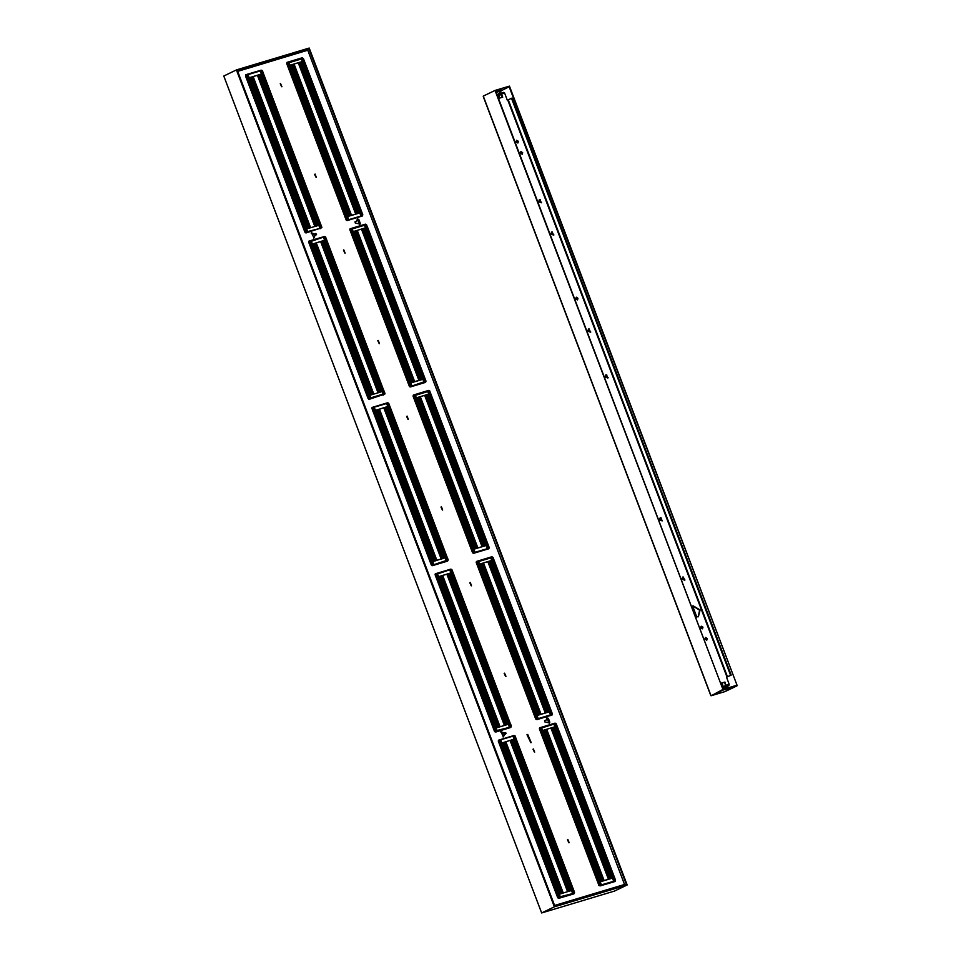<?xml version="1.0" encoding="UTF-8"?>
<svg xmlns="http://www.w3.org/2000/svg" width="961" height="961" viewBox="0 0 961 961"><rect width="100%" height="100%" fill="white"/><g stroke="black" fill="none" stroke-linecap="round" stroke-linejoin="round"><path stroke-width="1.44" d="M626.2 884.312L554.665 905.815L237.343 70.489L554.677 905.863L554.341 906.812L554.677 905.863L626.296 884.336L627.137 884.937L309.25 48.062L308.961 48.963L237.343 70.489L236.442 69.925L237.391 70.537L308.961 48.963L626.296 884.336L554.677 905.863L237.367 70.549M541.656 912.902L614.451 891.075L627.125 884.937L614.451 891.075L541.656 912.95L554.341 906.812L541.68 912.95L223.757 76.075L236.442 69.925L223.769 76.063M236.454 69.925L309.226 48.05L236.454 69.925L554.341 906.812L627.125 884.937M223.769 76.087L541.656 912.938M513.943 742.072L570.474 890.847M512.513 739.85L513.39 739.586L514.207 741.748L513.342 742.012L512.585 739.766L510.087 740.475L567.543 891.724M500.861 743.213L501.942 742.925L559.398 894.174M500.885 743.261L558.281 894.415L559.314 894.198L560.203 896.781L572.516 893.61L571.639 890.487L572.912 890.018L573.897 892.589L572.696 893.021L571.723 890.463M503.456 745.063L502.447 742.805L510.087 740.475M572.275 890.234L514.844 739.021L572.672 890.09L559.278 894.21L560.155 897.334L572.516 893.61M557.632 894.667L559.014 897.586L557.632 894.667L556.767 895.147M557.656 894.655L559.23 894.21M572.912 890.018L573.585 889.838L574.486 892.409M573.789 893.141L572.792 893.526M515.577 738.793L514.087 739.129L513.09 736.498L514.435 736.066L515.408 738.649M514.087 739.129L499.264 743.778M500.561 743.105L499.143 740.679L499.72 740.054L498.266 741.039M599.147 881.874L542.112 730.684L540.334 731.225L541.055 730.937L540.07 727.982L541.668 727.909L540.671 727.741M599.46 879.555L600.12 879.363L600.793 881.645L604.157 880.516L546.701 729.255L556.659 726.24L613.755 877.465L555.554 723.297M600.12 879.363L599.4 879.399M609.995 876.312L610.908 876.12L611.689 878.294L610.619 876.036M609.995 876.396L610.932 878.606L604.157 880.516M542.521 730.492L600.048 881.874M556.011 723.585L614.307 877.297L610.932 878.606M556.899 726.168L556.311 726.336M541.055 730.937L542.088 730.612L541.187 727.621M597.838 882.594L600.241 881.826L601.25 884.456L600.529 884.576L599.544 882.006M600.241 881.826L614.475 877.513L615.28 880.66L614.511 877.513M598.559 882.318L599.952 885.285L599.003 882.162M614.391 877.537L615.376 880.12L614.499 880.925L615.484 880.096M507.3 724.546L450.805 575.771M449.34 573.561L450.216 573.297L451.033 575.459L450.168 575.711L449.412 573.465L446.925 574.173L504.369 725.423M494.495 728.354L437.423 576.996L438.312 576.72L496.224 727.873M437.711 576.96L495.107 728.126M440.282 578.762L439.285 576.504L446.925 574.173M493.594 728.846L496.14 727.897L497.029 730.48L509.342 727.321L508.477 724.186L510.039 723.573L508.441 724.198M510.315 723.477L452.991 572.396L450.144 573.249L451.081 575.435M510.387 723.537L511.312 726.108M452.331 572.588L511.168 726.672L509.03 727.982L511.384 726.096L509.522 726.732L508.549 724.162M494.927 731.802L495.432 730.913L496.693 730.516L496.477 731.105L495.432 730.937M452.403 572.492L450.913 572.828L449.916 570.197L451.262 569.765L452.247 572.348M450.913 572.828L436.102 577.489M437.387 576.804L435.97 574.378L436.534 573.765L435.093 574.738M535.974 715.573L478.938 564.383M478.902 564.395L535.301 715.813L536.322 715.452L478.89 564.383L477.161 564.924L477.881 564.648L476.908 562.077M536.286 713.266L536.959 713.062L537.619 715.356L540.995 714.215L483.527 562.966L493.486 559.939L550.545 711.176L493.197 560.083L493.858 559.903L551.182 710.984M536.959 713.062L536.322 713.062M546.821 710.023L547.734 709.819L548.563 711.981L547.686 709.795L546.821 710.023L547.458 709.747M546.821 710.095L547.758 712.305L540.995 714.215M479.347 564.191L536.899 715.549M493.69 559.879L551.134 710.996L547.758 712.305M493.834 559.831L492.38 556.996M493.726 559.867L493.137 560.047M478.914 564.311L477.893 561.765L478.494 561.608L477.713 561.392M478.866 564.323L477.881 564.648M534.664 716.293L537.079 715.525L538.076 718.155L537.355 718.287L536.37 715.705M537.079 715.525L551.314 711.212L552.251 713.807M536.37 718.636L535.83 715.873M476.548 561.44L476.32 562.678L535.613 718.792L536.851 719.621L552.034 715.044L552.323 713.795L551.326 714.624L552.347 713.927L551.338 711.212M386.178 407.26L387.091 406.983L387.872 409.158L386.995 409.422L386.238 407.164L383.751 407.872L441.207 559.122M374.526 410.611L375.595 410.335L433.051 561.572M446.048 561.56L448.126 560.119L447.213 557.176L431.933 561.825M377.108 412.473L376.099 410.215L383.751 407.872M431.933 561.765L432.967 561.596M445.94 557.644L388.496 406.419L446.324 557.5L445.267 557.897M448.09 559.819L447.237 557.248L448.138 559.807M431.789 565.476L433.303 564.804L432.27 564.636M389.229 406.191L387.751 406.527L386.742 403.908L388.088 403.464L389.073 406.047M387.751 406.527L372.928 411.188M372.868 407.62L371.907 408.449M472.812 549.272L415.344 398.142L430.336 393.686L487.407 544.875L429.987 393.806M473.112 546.965L473.785 546.761L474.458 549.055L477.821 547.926L420.365 396.665M473.785 546.761L473.148 546.773M484.356 543.409L485.389 545.68L484.284 543.445M483.647 543.722L484.596 546.004L477.821 547.926M429.219 390.707L487.96 544.707L484.596 546.004M473.148 549.151L474.458 549.055M487.756 544.839L430.696 393.602L429.963 393.746M415.741 398.022L414.732 395.464L415.332 395.319L414.539 395.091M415.705 398.034L413.999 398.623L414.756 398.334L413.735 395.776M472.211 549.56L473.905 549.224L474.902 551.854L474.181 551.986L473.208 549.404M473.905 549.224L488.164 544.911L489.101 547.554M473.208 552.335L472.656 549.572M488.164 544.911L489.149 547.494L488.152 548.323L489.137 547.506M324.458 243.169L380.952 391.944M323.004 240.959L323.917 240.682L324.698 242.857L323.821 243.121L323.064 240.875L320.578 241.571L378.033 392.821M311.352 244.322L312.433 244.034L369.877 395.271M382.766 391.343L325.671 240.01L383.163 391.199L369.793 395.307M313.935 246.172L312.926 243.914L320.578 241.571M369.372 395.355L370.646 398.431L369.721 395.319L370.694 397.89L383.103 394.166L382.13 391.595L383.271 391.163L384.376 393.698L383.271 394.623L382.202 391.571M384.04 390.947L385.025 393.517M383.403 391.127L384.929 393.529L383.067 395.151L385.037 393.505L384.076 390.947M368.652 399.163L370.345 397.926L369.408 398.683L368.123 395.776L367.246 396.256M326.055 239.902L324.578 240.238L323.581 237.607L324.926 237.175L325.899 239.745M324.578 240.238L309.754 244.899M309.706 241.307L308.733 242.148M409.638 382.971L352.591 231.781L350.825 232.322L352.531 231.733L351.558 229.162L352.158 229.018L351.366 228.802M409.939 380.664L410.611 380.46L411.284 382.754L414.647 381.625L357.192 230.364L366.79 227.445M422.215 379.379L421.302 379.655L420.702 377.253L422.215 379.379L421.11 377.144M421.302 379.655L414.647 381.625M352.999 231.601L410.755 382.814L411.728 385.553L411.008 385.685L410.119 383.079L411.38 386.178L424.281 382.298L423.188 379.187L425.002 378.622L425.903 381.205M367.522 227.313L424.798 378.406L421.423 379.715M367.462 227.264L365.997 224.393L367.342 227.289M351.534 232.045L350.525 229.295L351.161 228.85M408.281 383.583L408.966 383.211L351.57 232.118L352.591 231.781L409.939 382.862L408.329 383.703L410.035 383.115M410.731 382.922L423.188 379.187M409.038 383.427L410.443 386.394L409.482 383.271M425.987 381.217L424.99 382.022L426.011 381.325L425.002 378.61M261.272 76.88L317.791 225.655M259.83 74.658L260.707 74.393L261.524 76.556L260.659 76.82L259.902 74.574L257.404 75.282L314.86 226.532M248.178 78.021L249.259 77.733L306.715 228.982M248.202 78.069L305.598 229.223L306.631 229.006L307.52 231.589L319.833 228.418L318.956 225.294L320.229 224.826L321.214 227.397L320.013 227.829L319.04 225.27M250.773 79.871L249.764 77.613L257.404 75.282M319.593 225.042L262.161 73.829L319.989 224.898L306.595 229.018L307.472 232.142L319.833 228.418M304.949 229.475L306.331 232.394L304.949 229.475L304.084 229.955M304.973 229.463L306.547 229.018M320.229 224.826L320.902 224.646L321.803 227.216M320.085 228.73L321.899 227.337L320.109 228.334M262.894 73.601L261.404 73.937L260.407 71.306L261.752 70.874L262.725 73.456M261.404 73.937L246.581 78.574M247.878 77.913L246.46 75.487L247.037 74.862L245.548 75.859M346.465 216.681L289.429 65.492L287.651 66.033L288.372 65.744L287.387 62.789L288.985 62.717L287.988 62.549M346.777 214.363L347.438 214.171L348.11 216.453L351.474 215.324L294.018 64.063L303.976 61.048L361.072 212.273L302.871 58.104M347.438 214.171L346.717 214.207M357.312 211.12L358.225 210.927L359.006 213.102L357.936 210.843M357.312 211.204L358.249 213.414L351.474 215.324M289.838 65.3L347.365 216.681M303.328 58.381L361.624 212.105L358.249 213.414M304.217 60.975L303.628 61.144M288.372 65.744L289.405 65.42L288.504 62.429M345.155 217.402L347.558 216.633L348.567 219.264L347.846 219.384L346.861 216.814M347.558 216.633L361.792 212.321L362.597 215.468L361.829 212.321M345.876 217.126L347.269 220.093L346.32 216.97M361.708 212.345L362.693 214.928L361.816 215.732L362.802 214.904M573.549 889.838L516.045 738.649L573.441 889.862M515.468 738.901L572.672 890.09M513.426 739.574L514.255 741.736M558.629 894.247L558.041 894.415L500.657 743.346L499.264 743.79L500.225 743.418M556.731 895.075L557.608 894.595L500.213 743.502L501.246 743.177L558.593 894.271M516.009 738.468L514.495 735.609L515.961 738.48M542.064 730.684L599.496 881.754L598.547 882.162L541.524 730.853L542.112 730.684M452.919 572.408L510.339 723.549M451.105 572.768L449.892 569.777L451.814 569.597L452.787 572.179L451.922 569.573L450.865 569.453M389.758 406.107L447.093 557.188L446.324 557.5M389.121 406.299L446.505 557.368M388.496 406.419L387.091 406.983M374.898 410.575L432.246 561.656L374.538 410.671M389.661 405.866L388.232 402.995L389.613 405.878M428.786 394.118L427.813 391.559L429.699 390.983M383.163 391.199L326.428 239.673M323.809 240.646L323.064 240.875L324.35 240.454L381.805 391.692M369.12 395.343L311.688 244.286L369.084 395.367M309.73 241.307L310.619 244.394M309.022 241.103L324.301 236.478L325.479 236.826L326.452 239.589M409.038 383.271L351.005 229.331M424.582 378.538L366.85 227.481L367.45 227.325M424.798 378.406L424.209 378.586L366.814 227.517L367.402 227.337L424.906 378.382L367.522 227.301M263.254 73.372L320.758 224.67M262.785 73.709L319.989 224.898M260.743 74.381L261.572 76.544M305.946 229.054L305.358 229.223L247.974 78.153L246.581 78.598L247.542 78.225M263.326 73.276L261.812 70.417L263.278 73.288M289.381 65.492L346.813 216.561L345.864 216.97L288.841 65.66L289.429 65.492M446.577 557.428L447.454 560.551L448.198 559.807M556.851 726.18L614.091 877.441M493.75 559.927L550.917 711.14M304.169 60.987L361.408 212.249M515.096 735.862L516.081 738.468M326.488 239.577L325.575 236.971L326.572 239.577M262.413 70.67L263.398 73.276M451.814 569.609L450.601 569.537L451.862 572.48M500.585 743.297L499.288 743.85M661.492 520.237L660.796 518.796M684.028 579.555L683.319 578.102M552.935 234.448L552.227 232.994M540.647 202.098L539.938 200.645M589.802 331.509L589.105 330.055M607.208 377.349L606.511 375.895M446.072 561.56L448.234 559.927L446.18 561.02L445.375 557.873M350.849 232.394L352.771 231.661M247.902 78.105L246.605 78.658M321.106 227.949L320.121 228.73M320.866 224.646L320.205 224.766L263.11 73.529L320.818 224.658M514.471 735.621L513.618 735.886M612.938 882.09L615.268 880.66L612.974 882.09M736.823 685.866L725.135 691.524L737.243 685.734L509.006 86.25L494.987 90.466L483.299 96.136L483.611 96.965M495.408 90.334L723.177 689.962L711.488 695.632L710.816 695.091M549.956 715.681L552.107 714.371L550.004 715.669M413.819 395.307L414.732 395.464L413.05 396.064M488.861 548.106L487.011 549.26L488.861 548.106M324.962 236.73L324.265 236.947L324.962 236.73M261.788 70.429L261.092 70.646L261.788 70.429M362.513 215.504L361.048 216.429L362.513 215.504M514.279 739.057L513.054 736.078L499.948 739.994M438.66 576.516L437.243 573.573L449.88 569.777L436.774 573.693M491.96 560.419L490.987 557.86L476.236 562.353M387.944 406.467L386.706 403.476L373.397 407.452M429.615 393.854L428.366 390.935L414.828 395.031L416.293 397.866M312.313 243.914L311.316 241.283L310.223 241.151L323.16 237.295L310.92 240.971M365.612 227.829L364.159 224.97L351.654 228.73L353.131 231.577M261.596 73.865L260.371 70.886L247.265 74.802M549.596 722.696L547.866 718.131M360.087 223.805L358.345 219.24M573.501 889.826L572.888 889.958L515.937 738.565M513.39 742.084L514.171 741.976M514.844 739.021L513.318 739.538M501.654 742.985L559.086 894.198M502.795 742.697L560.239 893.91M503.96 742.324L561.416 893.562M504.849 742.048L562.305 893.298M505.834 741.748L563.29 892.997M513.859 739.345L571.314 890.583M512.405 739.814L569.849 891.027M511.708 739.994L569.164 891.231M511.024 740.198L568.48 891.436M501.414 743.045L560.155 897.334M559.975 897.37L559.038 897.045M499.588 740.523L500.705 740.222L499.732 740.054L501.113 742.937M501.834 742.817L500.825 740.186L501.702 742.841M512.681 736.186L500.417 739.874L513.775 735.838L515.036 738.769M611.725 878.27L610.812 878.558M542.821 730.48L546.701 729.255M540.839 727.705L542.292 730.552L541.451 730.804M613.142 877.741L555.71 726.528M612.193 878.126L554.725 726.852M610.475 876.084L553.908 727.153M610.752 878.63L553.272 727.321M610.043 878.786L552.575 727.501M609.346 878.967L551.89 727.705M608.421 879.243L550.953 727.982M601.142 881.525L543.662 730.204M602.295 881.117L544.827 729.831M603.172 880.817L545.716 729.555M542.725 730.456L555.026 726.756L554.077 724.174L541.668 727.909L542.641 730.468L541.307 727.585L553.668 723.873L541.319 727.585M555.134 726.72L553.668 723.873L554.941 723.453L556.035 723.585L557.008 726.132M555.963 726.444L554.99 723.885L553.668 723.873M555.698 723.297L554.317 723.513L555.374 723.765L556.347 726.324M613.466 877.825L614.439 880.408L613.791 881.189L614.499 880.925M612.505 878.138L613.502 880.769L612.698 878.078M600.12 881.862L600.889 885.069L613.791 881.189M526.976 734.733L530.856 742.745M527.673 734.396L531.217 742.613L527.673 734.396M316.085 177.341L314.643 174.361M316.325 177.292L315.1 174.061L316.325 177.292M281.669 86.742L280.228 83.763M281.921 86.706L280.54 83.523L281.921 86.706M379.283 343.69L377.829 340.711M379.523 343.654L378.286 340.41L379.523 343.654M344.867 253.103L343.425 250.124M345.107 253.055L343.738 249.872L345.107 253.055M442.468 510.039L441.027 507.06M442.709 510.003L441.483 506.759L442.709 510.003M408.053 419.452L406.611 416.473M408.293 419.404L407.068 416.173L408.293 419.404M505.654 676.388L504.213 673.409M505.906 676.352L504.525 673.168L505.906 676.352M471.25 585.802L469.809 582.822M471.491 585.766L470.265 582.522L471.491 585.766M568.852 842.749L567.41 839.77M569.092 842.701L567.867 839.47L569.092 842.701M534.436 752.151L532.995 749.172M534.676 752.115L533.307 748.931L534.676 752.115M356.531 221.294L357.552 218.916L360.075 224.117L355.186 222.904L355.15 221.715L356.531 221.294L354.981 221.895M359.702 224.249L357.216 219.12M505.342 734.228L504.513 732.799L503.18 733.195L505.21 732.462L506.039 733.411L503.792 734.817L503.108 736.991M504.489 734.48L503.48 736.871L500.957 731.657L503.876 732.859M503.18 733.195L500.621 731.874M546.04 720.197L547.061 717.807L549.584 723.008L544.707 721.795L544.659 720.606L546.04 720.197L544.491 720.786M549.212 723.14L546.737 718.011M315.833 235.325L315.004 233.907L313.67 234.304L315.701 233.571L316.529 234.52L314.283 235.925L313.598 238.1M314.98 235.589L313.959 237.968L311.436 232.766L314.367 233.967M313.67 234.304L311.112 232.982M286.979 62.393L286.738 63.63L346.044 219.733L347.281 220.562L362.465 215.997L362.741 214.723M303.436 58.621L362.79 214.699M303.484 58.597L301.55 58.104L303.352 58.393L304.325 60.939M287.159 62.297L302.247 57.768M301.55 58.104L286.834 62.525M261.969 70.393L261.14 70.621M245.824 74.754L261.104 70.129M260.407 70.465L245.68 74.898M246.016 74.67L245.596 75.991L304.889 232.094L306.127 232.934L321.731 227.721M350.164 228.742L349.936 229.979L409.23 386.082L410.467 386.911L425.567 382.382L425.927 381.073M366.634 224.97L364.748 224.454L366.405 224.706M364.748 224.454L350.02 228.874M350.345 228.658L365.444 224.117M366.682 224.946L425.975 381.049M309.202 241.019L308.781 242.34L368.087 398.455L369.324 399.283L384.929 393.998M324.301 236.478L323.184 237.295M323.605 236.814L308.877 241.247M372.207 407.452L371.979 408.701L431.273 564.804L432.51 565.633L447.61 561.092L448.126 560.263M388.232 402.995L386.334 403.596M386.79 403.176L372.063 407.596M372.4 407.368L387.487 402.827M389.601 405.962L388.893 406.299M413.362 395.091L413.122 396.328L472.428 552.443L473.665 553.272L488.849 548.695L489.173 547.41L429.675 390.935M429.555 390.791L428.534 390.887M427.933 390.803L413.218 395.235M413.542 395.007L428.63 390.466M492.621 557.032L491.648 557.2M491.131 557.164L476.404 561.584M476.728 561.356L491.828 556.815M551.758 714.576L551.578 715.2M493.065 557.644L552.323 713.795M435.405 573.813L435.165 575.05L494.471 731.153L495.708 731.982L510.796 727.453L511.312 726.54M451.358 569.308L450.505 569.573M449.976 569.525L435.261 573.945M435.585 573.717L450.685 569.188M452.775 572.263L511.264 726.12M498.591 740.162L498.363 741.399L557.656 897.502L558.894 898.331L573.993 893.802L574.498 892.817M573.801 893.298L573.621 893.91M513.174 735.874L498.447 740.294M498.783 740.078L513.871 735.537M539.746 727.801L539.505 729.039L598.811 885.141L600.036 885.97L615.136 881.441L615.508 880.132M554.317 723.513L539.589 727.933M539.926 727.705L555.014 723.177M614.944 880.865L614.764 881.549M556.251 724.005L615.557 880.108M554.605 905.61L624.578 884.456L307.7 50.272L237.679 71.306M554.557 905.502L624.578 884.456M707.212 638.488L706.803 640.098L705.146 639.113L705.542 637.491L707.212 638.488M706.575 640.17L706.779 638.705L705.35 637.636M518.351 141.315L517.955 142.937L516.285 141.94L516.694 140.33L518.351 141.315M517.715 143.009L517.919 141.531L516.489 140.462M724.774 688.881L728.45 687.511L722.384 687.884M722.72 688.761L724.726 688.629M724.366 687.764L728.918 685.553L729.195 684.22L726.504 677.145L731.153 675.127L726.528 677.217M722.059 687.019L720.774 683.283L724.906 682.046L725.819 686.49L723.008 687.848M722.216 687.439L725.651 685.373L724.474 682.25L720.798 683.355M502.267 97.289L500.789 93.998L497.522 95.571M577.321 299.916L577.525 298.451L576.095 297.381M522.015 154.325L522.219 152.859L520.79 151.79M702.275 628.842L702.479 627.377L701.037 626.308M698.154 616.866L699.632 610.199L692.869 605.947M731.153 675.127L511.973 98.154L507.336 100.172L504.645 93.097L501.546 94.022L502.723 97.145L498.591 98.382L497.077 94.767M691.692 607.064L693.085 605.826L700.076 609.995L698.383 616.77L695.404 616.842M702.911 627.161L702.503 628.77L701.242 626.176L702.911 627.161M522.652 152.643L522.255 154.253L520.994 151.646L522.652 152.643M577.957 298.234L577.561 299.844L576.3 297.237L577.957 298.234M511.456 98.31L730.636 675.283M721.267 683.211L722.768 687.163M497.798 91.343L501.27 89.805L501.63 90.406L497.918 91.8L497.546 90.935L496.176 92.388M501.63 90.406L497.293 95.031M496.441 93.085L497.906 91.523M499.059 98.25L498.363 95.74L501.161 94.382M497.546 94.767L500.573 93.301L501.546 94.022M500.657 93.289L503.672 92.376L504.645 93.097M660.808 519.553L661.072 518.496L661.901 520.213L660.808 519.553M660.291 519.709L660.76 517.835L662.213 520.862L660.291 519.709M683.331 578.87L683.595 577.801L684.436 579.519L683.331 578.87M682.815 579.027L683.283 577.153L684.749 580.18L682.815 579.027M552.239 233.763L552.503 232.694L553.344 234.412L552.239 233.763M551.722 233.919L552.191 232.045L553.656 235.073L551.722 233.919M539.95 201.414L540.214 200.344L541.055 202.062L539.95 201.414M539.433 201.57L539.902 199.696L541.367 202.711L539.433 201.57M589.117 330.824L589.381 329.755L590.21 331.473L589.117 330.824M588.588 330.98L589.057 329.106L590.522 332.134L588.588 330.98M606.523 376.664L606.787 375.595L607.616 377.313L606.523 376.664M606.007 376.82L606.475 374.946L607.941 377.961L606.007 376.82M494.987 90.466L723.177 689.962M737.243 685.734L509.462 86.118L495.444 90.322M509.21 86.79L501.534 90.514M711.428 695.644L723.008 689.409L736.582 685.337L724.954 691.584M483.299 96.136L711.068 695.752L722.768 690.082M723.225 689.95L736.787 685.878M711.524 695.608L725.087 691.536M452.295 572.6L509.678 723.669M450.216 575.783L450.997 575.675M438.072 576.876L437.063 577.117M495.456 727.945L494.867 728.198M495.107 728.066L496.056 727.921M438.48 576.684L495.924 727.897M439.633 576.396L497.065 727.621M440.799 576.023L498.242 727.261M441.676 575.747L499.131 726.996M442.661 575.447L500.116 726.696M509.114 723.933L451.67 572.72M450.685 573.044L508.141 724.294M449.231 573.513L506.675 724.726M448.547 573.693L505.991 724.942M447.85 573.897L505.306 725.147M508.477 724.186L496.104 727.909L496.981 731.033L509.342 727.321M438.252 576.744L496.981 731.033M436.414 574.234L437.531 573.921L436.558 573.753L437.94 576.648M449.508 569.897L437.531 573.921L438.528 576.54M536.226 713.11L536.887 713.002M548.563 711.981L547.65 712.257M479.659 564.179L483.527 562.966M477.485 561.452L479.119 564.251L478.278 564.503M549.98 711.44L492.537 560.227M549.019 711.825L491.551 560.551M547.302 709.783L490.735 560.864M547.578 712.341L490.098 561.02M546.869 712.485L489.413 561.2M546.184 712.666L488.717 561.404M545.247 712.942L487.792 561.68M537.98 715.224L480.5 563.903M539.121 714.816L481.665 563.53M539.998 714.528L482.542 563.266M479.467 564.167L478.542 561.596L479.551 564.155L491.852 560.455M492.789 560.143L491.816 557.584L490.506 557.572M491.888 560.443L490.494 557.572L492.753 557.296M550.293 711.524L551.278 714.119L550.617 714.888L551.326 714.624M549.332 711.837L550.329 714.467L549.524 711.777M536.947 715.561L537.716 718.768L550.617 714.888M447.153 557.224L389.818 406.095L447.165 557.248M375.307 410.383L432.75 561.596M376.46 410.095L433.904 561.32M377.625 409.722L435.069 560.972M378.502 409.458L435.958 560.695M379.499 409.158L436.943 560.407M387.523 406.743L444.967 557.993M387.619 409.482L444.126 558.245M386.058 407.212L443.501 558.437M385.373 407.404L442.817 558.641M384.676 407.596L442.132 558.846M431.417 565.08L432.258 564.612L431.285 562.065L430.42 562.557M432.943 561.608L433.639 564.768L446.18 561.02M432.894 561.62L433.519 564.227L432.546 561.656M374.225 410.515L372.808 408.101L373.793 410.695M373.24 407.932L374.37 407.62L375.367 410.239M471.455 549.884L472.127 549.512L415.116 398.214M414.023 398.695L414.756 398.334L413.999 398.623M486.807 545.151L429.363 393.926M485.846 545.524L428.39 394.262M484.14 543.494L427.561 394.563M484.404 546.04L426.924 394.719M483.707 546.184L426.24 394.911M483.011 546.365L425.543 395.103M482.074 546.641L424.618 395.379M416.173 397.89L473.617 549.115M473.929 549.103L416.473 397.842M474.806 548.923L417.326 397.614M475.959 548.515L418.491 397.241M476.836 548.226L419.368 396.965M428.714 394.142L427.741 391.583L415.368 395.295L416.377 397.854L428.678 394.154M487.119 545.235L488.104 547.818L487.443 548.599L488.152 548.323M486.158 545.548L487.359 548.106L486.362 545.476M473.785 549.26L474.554 552.467L487.443 548.599M326.656 239.794L383.92 390.971M383.968 390.887L326.656 239.806M325.947 239.998L383.343 391.067M323.917 240.682L324.746 242.845M324.626 243.073L323.869 243.181M325.323 240.13L324.35 240.454M312.133 244.094L369.577 395.307M313.286 243.806L370.73 395.019M314.451 243.433L371.907 394.671M315.34 243.157L372.784 394.406M316.325 242.857L373.781 394.106M322.884 240.911L380.328 392.136M322.199 241.103L379.655 392.34M321.515 241.295L378.958 392.544M311.052 244.214L309.634 241.812M324.77 240.166L323.545 237.175L311.196 241.319L312.193 243.95M351.594 232.033L350.825 232.322M366.814 227.517L365.468 224.55M421.17 377.132L420.474 377.421M353.312 231.577L357.192 230.364M423.633 378.85L366.189 227.637M422.672 379.223L365.216 227.961M420.966 377.192L364.387 228.262M421.23 379.739L363.751 228.43M420.534 379.883L363.066 228.61M419.837 380.075L362.381 228.802M418.9 380.34L361.444 229.09M411.632 382.622L354.153 231.313M412.786 382.214L355.318 230.94M413.662 381.925L356.207 230.664M353.204 231.553L365.516 227.865L364.567 225.282L352.206 228.994L353.18 231.565M366.441 227.553L365.468 224.994L364.411 224.898L351.81 228.682M423.945 378.934L424.93 381.517L411.632 386.118M260.707 76.892L261.488 76.784M305.898 229.054L248.563 77.985L247.53 78.309L304.925 229.403L304.048 229.883M262.161 73.829L260.635 74.345M248.971 77.793L306.403 229.006M250.112 77.505L307.556 228.718M251.277 77.132L308.733 228.37M252.166 76.856L309.622 228.105M253.151 76.556L310.607 227.805M261.176 74.153L318.632 225.391M259.722 74.622L317.166 225.835M259.026 74.802L316.481 226.039M258.341 75.006L315.797 226.243M248.731 77.853L307.472 232.142M307.292 232.178L306.355 231.853M246.905 75.33L248.022 75.03L247.049 74.862L248.431 77.745M249.151 77.625L248.142 74.994L249.019 77.649M259.999 70.994L247.734 74.682L261.092 70.646L262.353 73.577M359.042 213.078L358.129 213.366M290.138 65.288L294.018 64.063M288.156 62.513L289.609 65.36L288.768 65.612M360.459 212.549L303.027 61.336M359.51 212.934L302.042 61.66M357.792 210.891L301.225 61.96M358.069 213.438L300.589 62.129M357.36 213.594L299.892 62.309M356.663 213.774L299.207 62.513M355.738 214.051L298.27 62.789M348.459 216.333L290.979 65.012M349.612 215.925L292.144 64.639M350.489 215.624L293.033 64.363M290.042 65.264L302.343 61.564L301.394 58.981L288.985 62.717L289.958 65.276L288.624 62.393L300.985 58.681L288.636 62.393M302.451 61.528L300.985 58.681L302.03 58.333L303.664 61.132M303.28 61.252L302.307 58.693L300.985 58.681M360.783 212.633L361.756 215.216L361.108 215.997L361.816 215.732M359.822 212.946L360.819 215.576L360.015 212.886M347.438 216.657L348.206 219.877L361.108 215.997M309.238 48.062L627.101 884.877L554.401 906.728L236.538 69.949L309.238 48.098L627.101 884.877L309.238 48.098M237.535 70.946L306.931 50.501M307.015 50.477L237.511 70.886M548.323 718.372L549.8 722.228L548.347 718.384M360.291 223.336L358.837 219.492L360.291 223.36M516.105 738.733L573.477 889.778M501.978 743.021L502.651 742.817M503.468 744.979L502.795 745.183M573.465 889.862L574.438 892.421M558.617 894.319L559.59 896.889L558.077 898.115M572.528 890.15L573.561 893.225M557.74 897.694L558.593 897.214M499.143 740.703L500.128 743.285M499.72 740.054L501.378 742.877M514.027 735.754L514.976 735.898M597.79 882.486L598.475 882.102L541.079 731.009L540.358 731.285M598.547 882.162L597.826 882.558M600.793 881.645L600.06 881.874M600.949 881.513L600.229 881.73M556.972 726.24L614.355 877.285M613.538 877.609L556.107 726.396M541.499 730.792L540.526 728.234M539.421 728.654L540.082 728.39M599.532 884.913L598.871 885.285M614.728 880.841L613.851 877.705M613.406 881.321L601.142 885.009M600.889 885.069L599.82 881.922M600.589 885.105L599.976 884.745M600.421 885.141L599.183 885.706M506.039 733.411L505.342 733.748M505.834 732.871L505.138 733.219M505.21 732.462L504.513 732.799M316.529 234.52L315.833 234.856M316.325 233.979L315.628 234.316M315.701 233.571L315.004 233.907M725.819 686.49L728.918 685.553M726.096 685.157L729.195 684.22M726.972 677.012L507.792 100.028M683.535 577.08L682.718 577.044L681.986 579.387L684.965 580.024M540.154 199.612L539.337 199.588L538.604 201.918L541.584 202.567M606.715 374.862L605.91 374.838L605.166 377.168L608.157 377.817M589.309 329.034L588.492 328.998L587.76 331.341L590.739 331.989M552.443 231.973L551.626 231.937L550.893 234.28L553.872 234.928M661 517.763L660.183 517.727L659.45 520.069L662.429 520.718M727.441 676.82L508.273 99.848M497.666 95.956L498.363 95.74M661.564 520.261L660.832 518.724M662.033 520.922L659.931 519.889L660.579 517.943M684.1 579.567L683.355 578.041M684.556 580.24L682.454 579.195L682.923 577.333M553.007 234.46L552.263 232.934M553.464 235.133L551.362 234.088L552.022 232.154M540.719 202.11L539.974 200.573M541.175 202.783L539.073 201.738L539.734 199.804M589.874 331.521L589.129 329.995M590.342 332.194L588.24 331.149L588.889 329.215M607.292 377.361L606.547 375.823M607.748 378.033L605.646 376.988L606.307 375.054M498.747 95.559L499.696 98.058M516.177 141.447L516.538 142.396M520.478 152.775L520.838 153.712M575.783 298.366L576.144 299.303M692.665 606.067L696.857 617.106M700.725 627.293L701.086 628.242M705.026 638.621L705.386 639.558M721.903 683.031L723.369 686.875M722.996 687.055L721.507 683.139M696.413 617.082L692.328 606.331M499.3 98.178L498.375 95.74M493.57 728.786L494.435 728.294L437.039 577.201L436.126 577.561M438.024 576.876L495.42 727.957M438.805 576.72L439.477 576.516M440.294 578.678L439.633 578.882M452.066 572.6L509.498 723.801M495.444 728.018L496.32 731.153M494.891 728.186L495.864 730.744M494.459 728.366L495.432 730.913L494.579 731.381M509.366 723.849L510.387 726.924L509.618 727.225M435.97 574.402L436.955 576.996M436.546 573.753L438.216 576.576M534.628 716.185L535.301 715.813L477.905 564.708L477.185 564.984M535.385 715.861L534.652 716.269M537.776 715.224L537.055 715.44M537.619 715.356L536.899 715.573M550.365 711.308L492.933 560.107M478.326 564.491L477.353 561.933M493.173 560.035L492.248 557.02L491.551 557.224M535.697 718.984L536.37 718.612L535.385 716.017M552.203 713.819L551.23 711.236M551.554 714.54L550.677 711.404M550.233 715.032L537.968 718.708M537.716 718.768L536.646 715.633M537.415 718.804L536.803 718.444M537.259 718.84L536.034 719.393M389.157 406.275L446.553 557.368M387.872 409.158L387.043 406.996L386.238 407.164L386.983 406.947M430.396 562.485L431.261 562.005L373.865 410.912L372.952 411.26M431.693 561.897L374.862 410.587M375.631 410.419L376.304 410.227M377.12 412.389L376.46 412.581M375.078 410.443L432.51 561.644M433.807 564.732L446.276 560.455L445.303 557.897M432.27 561.729L433.147 564.852M431.717 561.885L432.69 564.443M446.192 557.56L447.213 560.623L446.445 560.924M375.042 410.275L373.565 407.404L374.766 410.347M375.487 410.215L374.081 407.284M386.718 403.476L387.703 403.596L388.688 406.179M387.427 403.236L388.16 403.019M472.548 549.416L415.717 398.082M473.112 549.175L415.729 398.094M474.602 548.923L473.893 549.139M430.624 393.638L488.008 544.695M430.035 393.794L429.579 391.007M484.572 543.518L483.647 543.794M485.341 545.692L484.476 545.956M487.191 545.007L429.759 393.806M473.377 549.163L415.945 397.962M415.152 398.19L414.179 395.632M430.011 393.734L428.618 390.851M430.6 393.554L429.639 391.019M415.969 397.95L414.828 395.031M472.536 552.683L473.196 552.311L472.211 549.728M489.029 547.518L488.056 544.947M488.392 548.25L487.503 545.103M487.059 548.731L474.806 552.419M474.554 552.467L473.473 549.332M474.241 552.503L473.641 552.155M474.085 552.539L472.896 553.08M326.536 239.83L383.379 391.055M367.222 396.184L368.099 395.704L310.703 244.611L309.778 244.959M369.529 398.154L311.688 244.286M312.469 244.13L313.13 243.926M313.959 246.088L313.286 246.292M311.905 244.154L369.348 395.355M370.646 398.431L383.007 394.719M369.096 395.427L369.973 398.551M383.019 391.259L384.052 394.334L383.271 394.623M368.255 398.779L369.084 398.322M310.067 241.631L311.592 244.046M310.199 241.163L311.869 243.986M323.545 237.175L324.53 237.295L325.515 239.878M324.506 236.862L325.467 237.007M411.428 382.622L410.719 382.838M411.284 382.754L410.563 382.971M421.399 377.217L420.486 377.493M424.029 378.706L366.585 227.505M352.795 231.649L351.654 228.73M349.864 229.775L350.573 229.499M410.023 386.01L409.374 386.37M425.867 381.217L424.882 378.646M425.218 381.949L424.342 378.814M422.996 379.247L423.885 382.43M411.38 386.178L410.299 383.031M411.08 386.202L410.467 385.854M410.912 386.25L409.758 386.766M424.99 382.022L424.281 382.298M263.422 73.529L320.794 224.586M249.295 77.829L249.968 77.625M250.785 79.787L250.112 79.991M320.782 224.67L321.755 227.228M305.934 229.126L306.907 231.697L305.526 232.85M319.845 224.958L320.878 228.033M305.105 232.478L305.91 232.021M246.46 75.511L247.445 78.093M247.037 74.862L248.695 77.685M261.344 70.561L262.293 70.706M345.107 217.294L345.792 216.91L288.396 65.816L287.675 66.093M345.864 216.97L345.143 217.366M348.11 216.453L347.377 216.681M348.266 216.321L347.546 216.537M304.289 61.048L361.672 212.093M360.855 212.405L303.424 61.204M288.817 65.6L287.844 63.042M286.69 63.474L287.399 63.198M346.849 219.721L346.212 220.069M362.045 215.648L361.168 212.513M360.723 216.129L348.459 219.817M348.206 219.877L347.137 216.73M347.906 219.913L347.293 219.552M347.738 219.949L346.621 220.453M573.585 889.838L574.546 892.397M513.054 736.066L513.775 735.838M541.103 730.925L540.334 731.225M553.932 723.789L554.965 723.453M503.672 92.376L500.573 93.301M725.014 691.572L711.476 695.632M710.732 695.5L483.251 96.629M510.411 723.549L511.384 726.096M451.922 569.585L452.907 572.167M449.88 569.777L450.613 569.537M477.929 564.624L477.161 564.924M490.759 557.488L491.792 557.152M388.749 403.272L389.734 405.866M427.321 391.271L414.96 394.995M427.585 391.187L428.378 390.935M367.498 227.24L366.525 224.682M320.902 224.646L321.863 227.204M260.371 70.874L261.092 70.646M288.42 65.732L287.651 66.033M301.249 58.597L302.03 58.333"/></g></svg>
